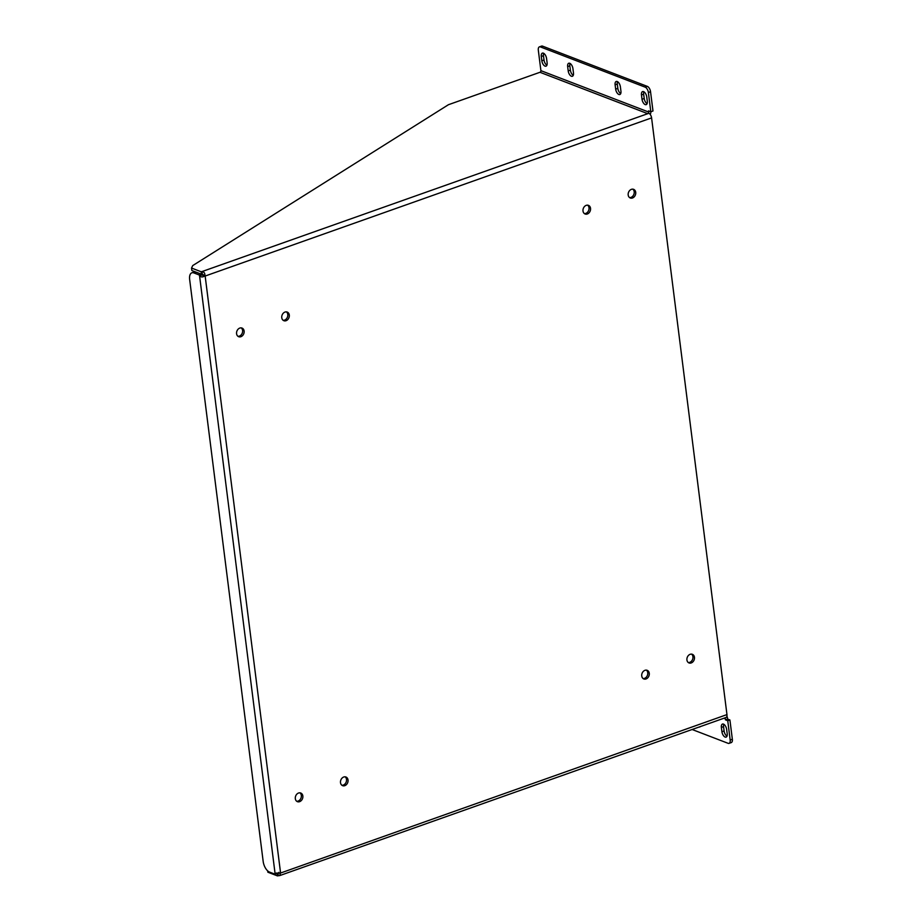 <?xml version="1.0" encoding="UTF-8"?>
<svg xmlns="http://www.w3.org/2000/svg" width="922" height="922" viewBox="0 0 922 922"><rect width="100%" height="100%" fill="white"/><g stroke="black" fill="none" stroke-linecap="round" stroke-linejoin="round"><path stroke-width="1.38" d="M651.589 117.901L205.157 276.035L280.542 872.731L279.746 875.577L726.029 717.489A3.999 2.017 -109.5 0 0 726.962 714.596L651.589 117.901A3.999 2.017 -109.5 0 0 648.834 113.291L647.751 113.683A1.337 1.06 111 0 0 648.673 112.046L648.535 110.882L650.805 111.758L648.373 92.488A4.633 2.34 70.5 0 0 645.193 87.164L540.407 46.918L542.574 46.146A4.633 2.34 -109.5 0 0 541.571 46.1L539.405 46.872A4.633 2.34 70.5 0 1 540.407 46.918M587.314 213.996A4.633 3.665 -69 0 1 585.113 213.996A4.633 3.665 -69 0 1 583.349 208.36A4.633 3.665 -69 0 1 588.432 205.352A4.633 3.665 -69 0 1 590.529 209.663A4.633 3.665 -69 0 1 587.314 213.996M344.816 785.659A4.633 3.665 -69 0 1 342.615 785.659A4.633 3.665 -69 0 1 340.852 780.024A4.633 3.665 -69 0 1 345.934 777.016A4.633 3.665 -69 0 1 348.032 781.326A4.633 3.665 -69 0 1 344.816 785.659M646.045 678.949A4.633 3.665 -69 0 1 643.844 678.961A4.633 3.665 -69 0 1 642.081 673.314A4.633 3.665 -69 0 1 647.163 670.317A4.633 3.665 -69 0 1 649.261 674.627A4.633 3.665 -69 0 1 646.045 678.949M286.074 320.695A4.633 3.665 -69 0 1 283.872 320.706A4.633 3.665 -69 0 1 282.109 315.07A4.633 3.665 -69 0 1 287.191 312.062A4.633 3.665 -69 0 1 289.289 316.373A4.633 3.665 -69 0 1 286.074 320.695M632.504 197.988A4.633 3.665 -69 0 1 630.291 197.988A4.633 3.665 -69 0 1 628.527 192.352A4.633 3.665 -69 0 1 633.61 189.344A4.633 3.665 -69 0 1 635.707 193.666A4.633 3.665 -69 0 1 632.504 197.988M240.896 336.703A4.633 3.665 -69 0 1 238.694 336.703A4.633 3.665 -69 0 1 236.919 331.067A4.633 3.665 -69 0 1 242.013 328.071A4.633 3.665 -69 0 1 244.111 332.381A4.633 3.665 -69 0 1 240.896 336.703M691.235 662.941A4.633 3.665 -69 0 1 689.034 662.953A4.633 3.665 -69 0 1 687.27 657.317A4.633 3.665 -69 0 1 692.353 654.309A4.633 3.665 -69 0 1 694.45 658.619A4.633 3.665 -69 0 1 691.235 662.941M299.627 801.656A4.633 3.665 -69 0 1 297.426 801.667A4.633 3.665 -69 0 1 295.662 796.032A4.633 3.665 -69 0 1 300.745 793.024A4.633 3.665 -69 0 1 302.842 797.334A4.633 3.665 -69 0 1 299.627 801.656M201.146 271.748L201.457 274.226L191.857 270.538L191.534 268.06L201.146 271.748A2.04 0.692 172.8 0 1 201.964 271.587C204.177 271.921 205.145 273.327 204.845 275.828C202.875 277.303 201.111 277.303 199.567 275.805A2.04 1.026 70.5 0 1 199.29 274.998L193.839 272.912A9.255 4.679 -109.5 0 0 191.834 272.82A9.255 4.679 -109.5 0 0 189.655 279.516L263.173 861.436A9.255 4.679 -109.5 0 0 269.535 872.085L274.975 874.183A2.04 1.026 70.5 0 1 275.067 873.514L275.401 873.284M726.962 714.596L280.311 873.122L275.067 873.514L199.567 275.805L201.734 275.044L205.157 276.035L202.287 274.076A2.04 0.692 -7.2 0 0 201.457 274.226L199.29 274.998M279.746 875.577L278.294 875.739A2.04 0.692 -7.2 0 0 277.464 875.9L267.864 872.212L267.691 870.91M584.387 213.593A4.633 3.665 111 0 0 585.793 213.408A4.633 3.665 111 0 0 588.916 209.582A4.633 3.665 111 0 0 587.625 205.168M341.889 785.256A4.633 3.665 111 0 0 343.295 785.071A4.633 3.665 111 0 0 346.418 781.245A4.633 3.665 111 0 0 345.128 776.831M643.13 678.557A4.633 3.665 111 0 0 644.536 678.362A4.633 3.665 111 0 0 647.659 674.547A4.633 3.665 111 0 0 646.368 670.133M283.158 320.303A4.633 3.665 111 0 0 284.564 320.118A4.633 3.665 111 0 0 287.687 316.292A4.633 3.665 111 0 0 286.396 311.878M629.576 197.596A4.633 3.665 111 0 0 630.982 197.4A4.633 3.665 111 0 0 634.106 193.585A4.633 3.665 111 0 0 632.815 189.16M237.968 336.311A4.633 3.665 111 0 0 239.374 336.115A4.633 3.665 111 0 0 242.498 332.3A4.633 3.665 111 0 0 241.207 327.886M688.308 662.549A4.633 3.665 111 0 0 689.714 662.365A4.633 3.665 111 0 0 692.848 658.538A4.633 3.665 111 0 0 691.546 654.124M296.711 801.264A4.633 3.665 111 0 0 298.117 801.08A4.633 3.665 111 0 0 301.24 797.253A4.633 3.665 111 0 0 299.95 792.839M191.534 268.06L192.733 265.582L448.426 104.716L539.969 72.285A1.337 1.06 111 0 0 540.903 70.66L648.673 112.046M539.969 72.285L647.751 113.683L201.964 271.587L202.287 274.076M278.882 872.373L277.971 873.261L278.294 875.739M275.067 873.514L276.346 873.065M539.405 46.872A4.633 2.34 70.5 0 0 538.321 50.214L540.903 70.66M724.853 717.904A1.337 1.06 -69 0 1 725.314 718.687L724.024 718.203M274.975 874.183L277.153 873.411L277.464 875.9M193.839 272.912L196.006 272.14A9.255 4.679 -109.5 0 0 194 272.048L191.834 272.82M196.006 272.14L201.457 274.237A2.04 1.026 70.5 0 0 201.734 275.044M567.664 66.591L568.206 70.913A4.633 2.34 -109.5 0 0 572.389 76.284A4.633 2.34 -109.5 0 0 573.472 72.942L572.931 68.62A4.633 2.34 -109.5 0 0 568.747 63.249A4.633 2.34 -109.5 0 0 567.664 66.591L569.831 65.831L570.372 70.141A4.633 2.34 -109.5 0 0 573.265 75.339M615.112 84.824L615.666 89.134A4.633 2.34 -109.5 0 0 619.849 94.517A4.633 2.34 -109.5 0 0 620.932 91.163L620.391 86.852A4.633 2.34 -109.5 0 0 616.207 81.47A4.633 2.34 -109.5 0 0 615.112 84.824L617.291 84.052L617.832 88.374A4.633 2.34 -109.5 0 0 620.725 93.571M641.482 94.954L642.023 99.265A4.633 2.34 -109.5 0 0 646.207 104.635A4.633 2.34 -109.5 0 0 647.302 101.293L646.76 96.971A4.633 2.34 -109.5 0 0 642.576 91.601A4.633 2.34 -109.5 0 0 641.482 94.954L643.648 94.182L644.201 98.493A4.633 2.34 -109.5 0 0 647.094 103.69M541.295 56.473L541.836 60.783A4.633 2.34 -109.5 0 0 546.02 66.165A4.633 2.34 -109.5 0 0 547.115 62.811L546.562 58.501A4.633 2.34 -109.5 0 0 542.39 53.119A4.633 2.34 -109.5 0 0 541.295 56.473L543.461 55.7L544.003 60.022A4.633 2.34 -109.5 0 0 546.907 65.208M570.038 63.422A4.633 2.34 -109.5 0 0 569.831 65.831M617.486 81.655A4.633 2.34 -109.5 0 0 617.291 84.052M643.856 91.774A4.633 2.34 -109.5 0 0 643.648 94.182M543.669 53.303A4.633 2.34 -109.5 0 0 543.461 55.7M542.574 46.146L647.359 86.391A4.633 2.34 70.5 0 1 650.54 91.716L652.983 110.986L650.805 111.758M650.874 111.723A3.999 3.169 -69 0 1 650.16 114.374M278.87 872.938L277.971 873.261A2.04 0.692 -7.2 0 0 277.153 873.411A2.04 1.026 70.5 0 1 277.176 872.984M726.905 716.336A3.999 3.169 -69 0 1 727.481 717.927L727.631 719.102L725.464 719.863L725.314 718.687M725.464 719.863L727.746 720.739L730.178 740.009A4.633 2.34 70.5 0 1 729.083 743.351A4.633 2.34 70.5 0 1 728.08 743.305L692.122 729.498M699.095 727.032A4.633 2.34 -109.5 0 0 699.74 726.974A4.633 2.34 -109.5 0 0 700.271 726.617M721.926 731.734A4.633 2.34 -109.5 0 0 726.11 737.104A4.633 2.34 -109.5 0 0 727.204 733.751L726.651 729.44A4.633 2.34 -109.5 0 0 722.468 724.058A4.633 2.34 -109.5 0 0 721.384 727.412L721.926 731.734L724.093 730.962A4.633 2.34 -109.5 0 0 726.997 736.159M723.758 724.243A4.633 2.34 -109.5 0 0 723.551 726.64L724.093 730.962M727.631 719.102L729.913 719.978L732.345 739.237A4.633 2.34 70.5 0 1 731.25 742.59L729.083 743.351M727.746 720.739L729.913 719.978M650.54 91.716L648.373 92.488M647.359 86.391L645.193 87.164M568.206 70.913L570.372 70.141M615.666 89.134L617.832 88.374M642.023 99.265L644.201 98.493M541.836 60.783L544.003 60.022M730.178 740.009L732.345 739.237M721.384 727.412L723.551 726.64"/></g></svg>

